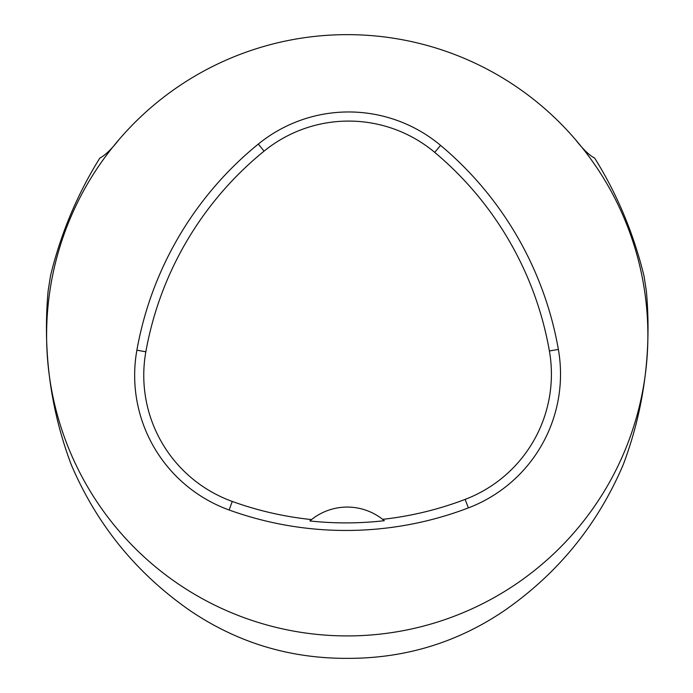 <?xml version="1.0" encoding="UTF-8"?>
<svg xmlns="http://www.w3.org/2000/svg" width="693" height="693" viewBox="0 0 693 693"><rect width="100%" height="100%" fill="white"/><g stroke="black" fill="none" stroke-linecap="round" stroke-linejoin="round"><path stroke-width="1.04" d="M119.109 139.484C111.59 149.142 105.154 155.345 99.809 158.099C77.183 194.508 60.75 233.723 50.52 275.753L48.077 291.303C42.767 351.749 50.476 409.485 71.188 464.535C96.734 524.523 136.287 573.172 189.856 610.472C236.183 641.943 287.526 657.908 343.901 658.35L350.58 658.35C406.947 657.908 458.298 641.943 504.617 610.472C558.186 573.172 597.747 524.523 623.284 464.535C644.005 409.485 651.706 351.749 646.396 291.303L643.962 275.753C633.454 233.091 617.021 193.867 594.663 158.099C589.319 155.362 582.891 149.16 575.372 139.484A300.632 300.632 0 0 1 451.637 617.212A300.632 300.632 0 0 1 46.604 335.282A300.632 300.632 0 0 1 575.372 139.484M136.885 350.19A343.581 343.581 0 0 1 258.316 144.066A143.156 143.156 0 0 1 440.575 145.383A343.581 343.581 0 0 1 558.367 349.411A143.156 143.156 0 0 1 468.381 507.9A343.581 343.581 0 0 1 229.149 510.005A143.156 143.156 0 0 1 136.885 350.19L145.851 351.793A334.476 334.476 0 0 1 264.068 151.135A134.052 134.052 0 0 1 434.719 152.365A334.476 334.476 0 0 1 549.393 350.979A134.052 134.052 0 0 1 465.133 499.393A334.476 334.476 0 0 1 382.64 519.334L384.312 520.703A336.018 336.018 0 0 1 309.866 520.954L311.529 519.577A334.476 334.476 0 0 1 232.25 501.437A134.052 134.052 0 0 1 145.851 351.793M309.866 520.954A57.268 57.268 0 0 1 382.64 519.334M264.068 151.135L258.316 144.066M434.719 152.365L440.575 145.383M549.393 350.979L558.367 349.411M465.133 499.393L468.381 507.9M232.25 501.437L229.149 510.005"/></g></svg>
